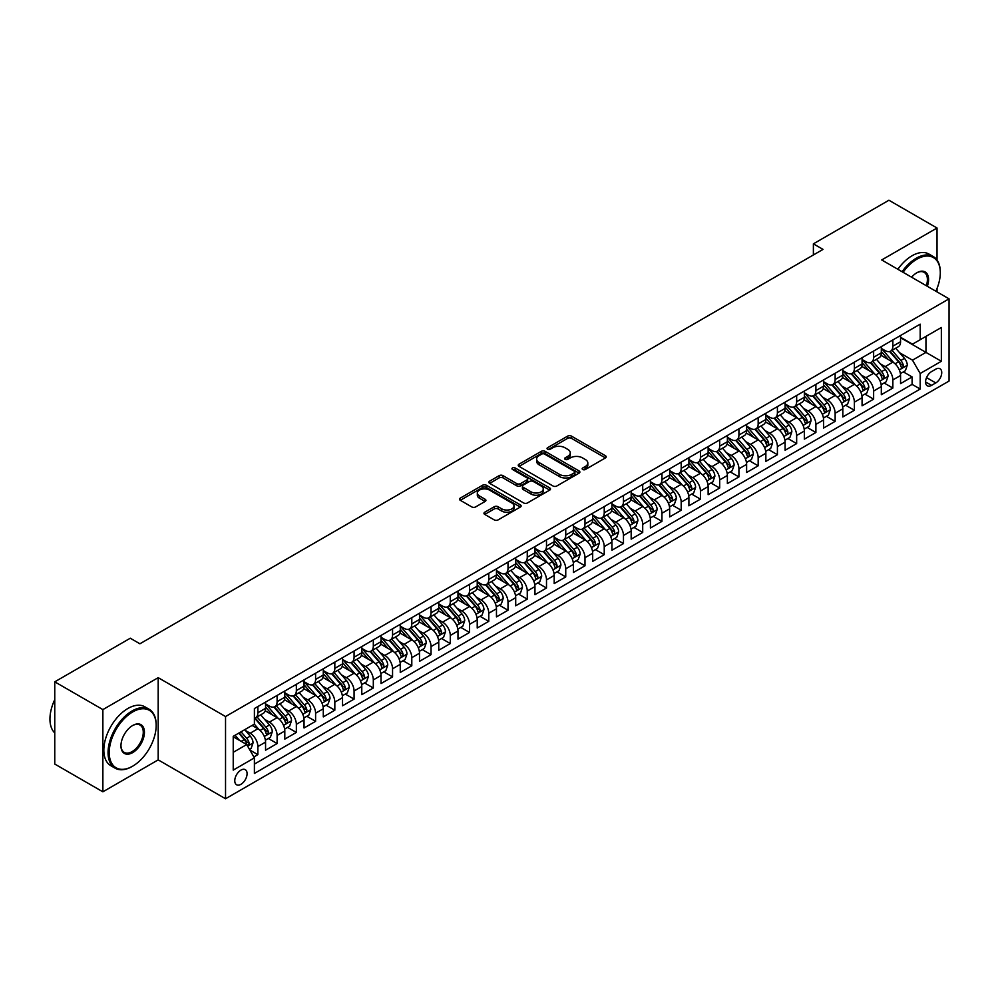 <?xml version="1.0" encoding="UTF-8"?>
<svg xmlns="http://www.w3.org/2000/svg" width="999" height="999" viewBox="0 0 999 999"><rect width="100%" height="100%" fill="white"/><g stroke="black" fill="none" stroke-linecap="round" stroke-linejoin="round"><path stroke-width="1.5" d="M582.729 469.505A1.873 1.074 0 0 0 585.377 469.505L605.444 457.917A2.672 1.536 0 0 0 606.218 456.83A2.672 1.536 0 0 0 605.444 455.744L571.44 436.113A2.672 1.536 0 0 0 567.669 436.113L547.602 447.702A1.873 1.074 0 0 0 547.052 448.464A1.873 1.074 0 0 0 547.602 449.225A1.873 1.074 0 0 0 550.237 449.225L552.834 447.727A8.541 4.933 0 0 1 564.922 447.727L567.757 449.363A8.541 4.933 0 0 1 570.267 452.847A8.541 4.933 0 0 1 567.757 456.343L565.159 457.842A1.873 1.074 0 0 0 564.622 458.603A1.873 1.074 0 0 0 565.159 459.365A1.873 1.074 0 0 0 567.807 459.365L570.404 457.867A8.541 4.933 0 0 1 582.492 457.867L585.327 459.503A8.541 4.933 0 0 1 587.824 462.987A8.541 4.933 0 0 1 585.327 466.483L582.729 467.982A1.873 1.074 0 0 0 582.18 468.743A1.873 1.074 0 0 0 582.729 469.505L582.729 467.982M240.934 784.315A8.704 5.032 120 0 0 246.616 776.648A8.704 5.032 120 0 0 245.279 769.667A8.704 5.032 120 0 0 240.934 770.104A8.704 5.032 120 0 0 235.24 777.771A8.704 5.032 120 0 0 236.576 784.752A8.704 5.032 120 0 0 240.934 784.315M484.752 512.225A2.672 1.536 0 0 0 483.966 513.324A2.672 1.536 0 0 0 484.752 514.41L494.293 519.917A2.672 1.536 0 0 0 498.064 519.917L520.354 507.042A2.672 1.536 0 0 0 521.141 505.956A2.672 1.536 0 0 0 520.354 504.87L486.351 485.239A2.672 1.536 0 0 0 482.579 485.239L460.289 498.101A2.672 1.536 0 0 0 459.503 499.2A2.672 1.536 0 0 0 460.289 500.287L471.815 506.943A2.672 1.536 0 0 0 475.586 506.943L485.127 501.436A2.672 1.536 0 0 0 485.914 500.337A2.672 1.536 0 0 0 485.127 499.25L479.408 495.954A7.143 4.121 0 0 1 477.322 493.031A7.143 4.121 0 0 1 481.73 489.223A7.143 4.121 0 0 1 489.522 490.122L511.9 503.046A7.143 4.121 0 0 1 513.998 505.956A7.143 4.121 0 0 1 509.577 509.765A7.143 4.121 0 0 1 501.798 508.878L498.064 506.718A2.672 1.536 0 0 0 494.293 506.718L484.752 512.225L484.752 514.41L494.293 508.941L494.293 506.718M158.192 677.672L102.872 709.602L54.758 681.83L54.758 764.048L102.872 791.82L158.192 759.877L225.537 798.763L225.537 716.545L158.192 677.672L158.192 759.877M937.025 260.027L937.025 228.009L881.705 259.952L949.05 298.838L225.537 716.545M937.025 228.009L888.923 200.237L813.386 243.843L813.386 254.957M54.758 681.83L130.282 638.224L139.91 643.781L823.014 249.4L813.386 243.843M553.034 486.001A2.672 1.536 0 0 0 556.805 486.001L579.095 473.139A2.672 1.536 0 0 0 579.87 472.04A2.672 1.536 0 0 0 579.095 470.954L545.092 451.323A2.672 1.536 0 0 0 541.321 451.323L519.03 464.198A2.672 1.536 0 0 0 518.244 465.284A2.672 1.536 0 0 0 519.03 466.371L553.034 486.001M513.261 469.917A1.873 1.074 0 0 1 515.159 470.179L515.159 467.957L549.725 487.912A2.672 1.536 0 0 1 550.511 488.998A2.672 1.536 0 0 1 549.725 490.097L527.435 502.959A2.672 1.536 0 0 1 523.663 502.959L489.66 483.329L489.66 481.143A2.672 1.536 0 0 0 488.873 482.242A2.672 1.536 0 0 0 489.66 483.329M489.66 481.143L499.2 475.636A2.672 1.536 0 0 1 502.972 475.636L516.77 483.603A2.672 1.536 0 0 0 520.541 483.603L526.873 479.945A2.672 1.536 0 0 0 527.647 478.858A2.672 1.536 0 0 0 526.873 477.772L512.512 469.48A1.873 1.074 0 0 1 511.963 468.718A1.873 1.074 0 0 1 513.124 467.719A1.873 1.074 0 0 1 515.159 467.957M253.871 756.967L257.867 754.657L249.875 750.049M245.329 730.431L250.162 733.216A10.889 6.281 60 0 1 257.867 746.553L265.559 742.107L265.559 750.212L277.11 743.543L268.356 738.498M264.573 719.317L269.405 722.102A10.889 6.281 60 0 1 277.11 735.439L284.802 730.993L284.802 739.11L296.353 732.442L287.587 727.384M283.816 708.204L288.649 711.001A10.889 6.281 60 0 1 296.353 724.325L304.046 719.879L304.046 727.996L315.597 721.328L306.83 716.271M303.059 697.102L307.892 699.887A10.889 6.281 60 0 1 315.597 713.224L323.289 708.778L323.289 716.882L334.827 710.214L326.074 705.169M322.302 685.988L327.135 688.773A10.889 6.281 60 0 1 334.827 702.11L342.532 697.664L342.532 705.781L354.071 699.113L345.317 694.055M341.546 674.874L346.378 677.672A10.889 6.281 60 0 1 354.071 690.996L361.775 686.55L361.775 694.667L373.314 687.999L364.56 682.941M360.789 663.773L365.622 666.558A10.889 6.281 60 0 1 373.314 679.894L381.019 675.449L381.019 683.553L392.557 676.885L383.803 671.84M380.032 652.659L384.865 655.444A10.889 6.281 60 0 1 392.557 668.781L400.262 664.335L400.262 672.452L411.8 665.784L403.047 660.726M399.275 641.545L404.108 644.343A10.889 6.281 60 0 1 411.8 657.667L419.505 653.234L419.505 661.338L431.044 654.67L422.29 649.612M418.519 630.444L423.351 633.229A10.889 6.281 60 0 1 431.044 646.565L438.748 642.12L438.748 650.224L450.287 643.568L441.533 638.511M437.762 619.33L442.594 622.127A10.889 6.281 60 0 1 450.287 635.451L457.979 631.006L457.979 639.123L469.53 632.454L460.776 627.397M457.005 608.216L461.838 611.013A10.889 6.281 60 0 1 469.53 624.338L477.222 619.904L477.222 628.009L488.773 621.341L480.019 616.283M476.248 597.115L481.081 599.899A10.889 6.281 60 0 1 488.773 613.236L496.466 608.791L496.466 616.895L508.016 610.239L499.263 605.182M495.492 586.001L500.312 588.798A10.889 6.281 60 0 1 508.016 602.122L515.709 597.677L515.709 605.794L527.26 599.125L518.506 594.068M514.735 574.9L519.555 577.684A10.889 6.281 60 0 1 527.26 591.008L534.952 586.575L534.952 594.68L546.503 588.011L537.749 582.966M533.966 563.786L538.798 566.57A10.889 6.281 60 0 1 546.503 579.907L554.195 575.461L554.195 583.566L565.746 576.91L556.992 571.853M553.209 552.672L558.041 555.469A10.889 6.281 60 0 1 565.746 568.793L573.438 564.348L573.438 572.464L584.989 565.796L576.223 560.739M572.452 541.57L577.285 544.355A10.889 6.281 60 0 1 584.989 557.692L592.682 553.246L592.682 561.351L604.233 554.682L595.466 549.637M591.695 530.457L596.528 533.241A10.889 6.281 60 0 1 604.233 546.578L611.925 542.132L611.925 550.237L623.463 543.581L614.71 538.523M610.938 519.343L615.771 522.14A10.889 6.281 60 0 1 623.463 535.464L631.168 531.018L631.168 539.135L642.707 532.467L633.953 527.41M630.182 508.241L635.014 511.026A10.889 6.281 60 0 1 642.707 524.363L650.411 519.917L650.411 528.021L661.95 521.353L653.196 516.308M649.425 497.127L654.258 499.912A10.889 6.281 60 0 1 661.95 513.249L669.655 508.803L669.655 516.92L681.193 510.252L672.439 505.194M668.668 486.014L673.501 488.811A10.889 6.281 60 0 1 681.193 502.135L688.898 497.689L688.898 505.806L700.436 499.138L691.683 494.08M687.911 474.912L692.744 477.697A10.889 6.281 60 0 1 700.436 491.033L708.141 486.588L708.141 494.692L719.68 488.024L710.926 482.979M707.155 463.798L711.987 466.583A10.889 6.281 60 0 1 719.68 479.92L727.372 475.474L727.372 483.591L738.923 476.923L730.169 471.865M726.398 452.684L731.231 455.482A10.889 6.281 60 0 1 738.923 468.806L746.615 464.373L746.615 472.477L758.166 465.809L749.412 460.751M745.641 441.583L750.474 444.368A10.889 6.281 60 0 1 758.166 457.704L765.858 453.259L765.858 461.363L777.409 454.707L768.656 449.65M764.884 430.469L769.717 433.254A10.889 6.281 60 0 1 777.409 446.59L785.102 442.145L785.102 450.262L796.653 443.593L787.899 438.536M784.128 419.355L788.948 422.152A10.889 6.281 60 0 1 796.653 435.477L804.345 431.044L804.345 439.148L815.896 432.48L807.142 427.422M803.358 408.254L808.191 411.039A10.889 6.281 60 0 1 815.896 424.375L823.588 419.93L823.588 428.034L835.139 421.378L826.385 416.321M822.602 397.14L827.434 399.937A10.889 6.281 60 0 1 835.139 413.261L842.831 408.816L842.831 416.933L854.382 410.264L845.616 405.207M841.845 386.039L846.677 388.823A10.889 6.281 60 0 1 854.382 402.147L862.075 397.714L862.075 405.819L873.626 399.15L864.859 394.093M861.088 374.925L865.921 377.709A10.889 6.281 60 0 1 873.626 391.046L881.318 386.601L881.318 394.705L892.856 388.049L892.856 379.932A10.889 6.281 -120 0 0 885.164 366.608L880.331 363.811M884.103 382.992L892.856 388.049M265.559 742.107A10.889 6.281 -120 0 0 257.867 728.771L252.085 725.436M284.802 730.993A10.889 6.281 -120 0 0 277.11 717.657L265.21 710.789M304.046 719.879A10.889 6.281 -120 0 0 296.353 706.555L284.453 699.687M323.289 708.778A10.889 6.281 -120 0 0 315.597 695.441L303.696 688.573M342.532 697.664A10.889 6.281 -120 0 0 334.827 684.34L322.939 677.459M361.775 686.55A10.889 6.281 -120 0 0 354.071 673.226L342.17 666.358M381.019 675.449A10.889 6.281 -120 0 0 373.314 662.112L361.413 655.244M400.262 664.335A10.889 6.281 -120 0 0 392.557 651.011L380.656 644.13M419.505 653.234A10.889 6.281 -120 0 0 411.8 639.897L399.9 633.029M438.748 642.12A10.889 6.281 -120 0 0 431.044 628.783L419.143 621.915M457.979 631.006A10.889 6.281 -120 0 0 450.287 617.682L438.386 610.801M477.222 619.904A10.889 6.281 -120 0 0 469.53 606.568L457.629 599.7M496.466 608.791A10.889 6.281 -120 0 0 488.773 595.454L476.873 588.586M515.709 597.677A10.889 6.281 -120 0 0 508.016 584.353L496.116 577.484M534.952 586.575A10.889 6.281 -120 0 0 527.26 573.239L515.359 566.371M554.195 575.461A10.889 6.281 -120 0 0 546.503 562.125L534.602 555.257M573.438 564.348A10.889 6.281 -120 0 0 565.746 551.023L553.846 544.155M592.682 553.246A10.889 6.281 -120 0 0 584.989 539.91L573.089 533.041M611.925 542.132A10.889 6.281 -120 0 0 604.233 528.796L592.332 521.928M631.168 531.018A10.889 6.281 -120 0 0 623.463 517.694L611.563 510.826M650.411 519.917A10.889 6.281 -120 0 0 642.707 506.58L630.806 499.712M669.655 508.803A10.889 6.281 -120 0 0 661.95 495.479L650.049 488.598M688.898 497.689A10.889 6.281 -120 0 0 681.193 484.365L669.293 477.497M708.141 486.588A10.889 6.281 -120 0 0 700.436 473.251L688.536 466.383M727.372 475.474A10.889 6.281 -120 0 0 719.68 462.15L707.779 455.269M746.615 464.373A10.889 6.281 -120 0 0 738.923 451.036L727.022 444.168M765.858 453.259A10.889 6.281 -120 0 0 758.166 439.922L746.265 433.054M785.102 442.145A10.889 6.281 -120 0 0 777.409 428.821L765.509 421.94M804.345 431.044A10.889 6.281 -120 0 0 796.653 417.707L784.752 410.839M823.588 419.93A10.889 6.281 -120 0 0 815.896 406.593L803.995 399.725M842.831 408.816A10.889 6.281 -120 0 0 835.139 395.492L823.238 388.611M862.075 397.714A10.889 6.281 -120 0 0 854.382 384.378L842.482 377.51M881.318 386.601A10.889 6.281 -120 0 0 873.626 373.264L861.725 366.396M935.776 369.155L931.543 371.603A8.442 4.87 120 0 0 926.023 379.033A8.442 4.87 120 0 0 927.322 385.801A8.442 4.87 120 0 0 931.543 385.377L935.776 382.929A8.442 4.87 120 0 0 941.283 375.499A8.442 4.87 120 0 0 939.997 368.743A8.442 4.87 120 0 0 935.776 369.155M225.537 798.763L949.05 381.044L949.05 298.838M233.229 752.322L246.703 744.542L254.395 757.879L254.395 773.438L920.191 389.048L920.191 373.489L912.487 360.164L899.575 352.709M254.395 757.879L233.229 770.104L233.229 736.325L254.395 724.1L254.395 708.553L920.191 324.163L920.191 339.722L941.358 327.497L941.358 361.276L920.191 373.489M265.559 703.883L269.405 706.106A10.889 6.281 60 0 0 274.85 706.643L282.555 702.21A10.889 6.281 -120 0 0 284.802 697.215L284.802 690.996M284.802 692.782L288.649 695.004A10.889 6.281 60 0 0 294.093 695.541L301.785 691.096A10.889 6.281 -120 0 0 304.046 686.113L304.046 679.894M304.046 681.668L307.892 683.89A10.889 6.281 60 0 0 313.336 684.427L321.029 679.982A10.889 6.281 -120 0 0 323.289 674.999L323.289 668.781M323.289 670.554L327.135 672.777A10.889 6.281 60 0 0 332.58 673.314L340.272 668.88A10.889 6.281 -120 0 0 342.532 663.898L342.532 657.667M342.532 659.452L346.378 661.675A10.889 6.281 60 0 0 351.823 662.212L359.515 657.767A10.889 6.281 -120 0 0 361.775 652.784L361.775 646.565M361.775 648.339L365.622 650.561A10.889 6.281 60 0 0 371.066 651.098L378.758 646.653A10.889 6.281 -120 0 0 381.019 641.67L381.019 635.451M381.019 637.225L384.865 639.447A10.889 6.281 60 0 0 390.309 639.997L398.002 635.551A10.889 6.281 -120 0 0 400.262 630.569L400.262 624.338M400.262 626.123L404.108 628.346A10.889 6.281 60 0 0 409.553 628.883L417.245 624.437A10.889 6.281 -120 0 0 419.505 619.455L419.505 613.236M419.505 615.009L423.351 617.232A10.889 6.281 60 0 0 428.796 617.769L436.488 613.324A10.889 6.281 -120 0 0 438.748 608.341L438.748 602.122M438.748 603.896L442.594 606.118A10.889 6.281 60 0 0 448.039 606.668L455.731 602.222A10.889 6.281 -120 0 0 457.979 597.24L457.979 591.008M457.979 592.794L461.838 595.017A10.889 6.281 60 0 0 467.27 595.554L474.975 591.108A10.889 6.281 -120 0 0 477.222 586.126L477.222 579.907M477.222 581.68L481.081 583.903A10.889 6.281 60 0 0 486.513 584.44L494.218 579.994A10.889 6.281 -120 0 0 496.466 575.012L496.466 568.793M496.466 570.579L500.312 572.789A10.889 6.281 60 0 0 505.756 573.339L513.461 568.893A10.889 6.281 -120 0 0 515.709 563.911L515.709 557.679M515.709 559.465L519.555 561.688A10.889 6.281 60 0 0 524.999 562.225L532.704 557.779A10.889 6.281 -120 0 0 534.952 552.797L534.952 546.578M534.952 548.351L538.798 550.574A10.889 6.281 60 0 0 544.243 551.111L551.947 546.665A10.889 6.281 -120 0 0 554.195 541.683L554.195 535.464M554.195 537.25L558.041 539.472A10.889 6.281 60 0 0 563.486 540.009L571.178 535.564A10.889 6.281 -120 0 0 573.438 530.581L573.438 524.363M573.438 526.136L577.285 528.359A10.889 6.281 60 0 0 582.729 528.896L590.421 524.45A10.889 6.281 -120 0 0 592.682 519.468L592.682 513.249M592.682 515.022L596.528 517.245A10.889 6.281 60 0 0 601.972 517.782L609.665 513.349A10.889 6.281 -120 0 0 611.925 508.354L611.925 502.135M611.925 503.921L615.771 506.143A10.889 6.281 60 0 0 621.216 506.68L628.908 502.235A10.889 6.281 -120 0 0 631.168 497.252L631.168 491.033M631.168 492.807L635.014 495.029A10.889 6.281 60 0 0 640.459 495.566L648.151 491.121A10.889 6.281 -120 0 0 650.411 486.138L650.411 479.92M650.411 481.693L654.258 483.916A10.889 6.281 60 0 0 659.702 484.453L667.394 480.019A10.889 6.281 -120 0 0 669.655 475.037L669.655 468.806M669.655 470.591L673.501 472.814A10.889 6.281 60 0 0 678.945 473.351L686.638 468.906A10.889 6.281 -120 0 0 688.898 463.923L688.898 457.704M688.898 459.478L692.744 461.7A10.889 6.281 60 0 0 698.189 462.237L705.881 457.792A10.889 6.281 -120 0 0 708.141 452.809L708.141 446.59M708.141 448.364L711.987 450.586A10.889 6.281 60 0 0 717.432 451.123L725.124 446.69A10.889 6.281 -120 0 0 727.372 441.708L727.372 435.477M727.372 437.262L731.231 439.485A10.889 6.281 60 0 0 736.663 440.022L744.367 435.576A10.889 6.281 -120 0 0 746.615 430.594L746.615 424.375M746.615 426.148L750.474 428.371A10.889 6.281 60 0 0 755.906 428.908L763.611 424.463A10.889 6.281 -120 0 0 765.858 419.48L765.858 413.261M765.858 415.035L769.717 417.257A10.889 6.281 60 0 0 775.149 417.807L782.854 413.361A10.889 6.281 -120 0 0 785.102 408.379L785.102 402.147M785.102 403.933L788.948 406.156A10.889 6.281 60 0 0 794.392 406.693L802.097 402.247A10.889 6.281 -120 0 0 804.345 397.265L804.345 391.046M804.345 392.819L808.191 395.042A10.889 6.281 60 0 0 813.636 395.579L821.34 391.133A10.889 6.281 -120 0 0 823.588 386.151L823.588 379.932M823.588 381.705L827.434 383.928A10.889 6.281 60 0 0 832.879 384.478L840.584 380.032A10.889 6.281 -120 0 0 842.831 375.05L842.831 368.818M842.831 370.604L846.677 372.827A10.889 6.281 60 0 0 852.122 373.364L859.814 368.918A10.889 6.281 -120 0 0 862.075 363.936L862.075 357.717M862.075 359.49L865.921 361.713A10.889 6.281 60 0 0 871.365 362.25L879.058 357.804A10.889 6.281 -120 0 0 881.318 352.822L881.318 346.603M254.395 764.098L912.099 384.378L912.099 376.935L900.561 383.604L900.561 375.487A10.889 6.281 -120 0 0 892.856 362.162L880.968 355.294M881.318 348.389L885.164 350.599A10.889 6.281 -120 0 0 890.609 351.149A10.889 6.281 -120 0 0 892.856 346.166L892.856 339.935M890.609 351.149L898.301 346.703A10.889 6.281 -120 0 0 900.561 341.72L900.561 335.502M257.867 706.555L257.867 712.774A10.889 6.281 60 0 1 255.607 717.757A10.889 6.281 60 0 1 254.395 718.194M255.607 717.757L263.311 713.311A10.889 6.281 -120 0 0 265.559 708.328L265.559 702.11M277.11 695.441L277.11 701.66A10.889 6.281 60 0 1 274.85 706.643M296.353 684.327L296.353 690.559A10.889 6.281 60 0 1 294.093 695.541M315.597 673.226L315.597 679.445A10.889 6.281 60 0 1 313.336 684.427M334.827 662.112L334.827 668.331A10.889 6.281 60 0 1 332.58 673.314M354.071 651.011L354.071 657.23A10.889 6.281 60 0 1 351.823 662.212M373.314 639.897L373.314 646.116A10.889 6.281 60 0 1 371.066 651.098M392.557 628.783L392.557 635.002A10.889 6.281 60 0 1 390.309 639.997M411.8 617.682L411.8 623.9A10.889 6.281 60 0 1 409.553 628.883M431.044 606.568L431.044 612.787A10.889 6.281 60 0 1 428.796 617.769M450.287 595.454L450.287 601.685A10.889 6.281 60 0 1 448.039 606.668M469.53 584.353L469.53 590.571A10.889 6.281 60 0 1 467.27 595.554M488.773 573.239L488.773 579.457A10.889 6.281 60 0 1 486.513 584.44M508.016 562.125L508.016 568.356A10.889 6.281 60 0 1 505.756 573.339M527.26 551.023L527.26 557.242A10.889 6.281 60 0 1 524.999 562.225M546.503 539.91L546.503 546.128A10.889 6.281 60 0 1 544.243 551.111M565.746 528.796L565.746 535.027A10.889 6.281 60 0 1 563.486 540.009M584.989 517.694L584.989 523.913A10.889 6.281 60 0 1 582.729 528.896M604.233 506.58L604.233 512.799A10.889 6.281 60 0 1 601.972 517.782M623.463 495.467L623.463 501.698A10.889 6.281 60 0 1 621.216 506.68M642.707 484.365L642.707 490.584A10.889 6.281 60 0 1 640.459 495.566M661.95 473.251L661.95 479.47A10.889 6.281 60 0 1 659.702 484.453M681.193 462.15L681.193 468.369A10.889 6.281 60 0 1 678.945 473.351M700.436 451.036L700.436 457.255A10.889 6.281 60 0 1 698.189 462.237M719.68 439.922L719.68 446.141A10.889 6.281 60 0 1 717.432 451.123M738.923 428.821L738.923 435.04A10.889 6.281 60 0 1 736.663 440.022M758.166 417.707L758.166 423.926A10.889 6.281 60 0 1 755.906 428.908M777.409 406.593L777.409 412.812A10.889 6.281 60 0 1 775.149 417.807M796.653 395.492L796.653 401.71A10.889 6.281 60 0 1 794.392 406.693M815.896 384.378L815.896 390.597A10.889 6.281 60 0 1 813.636 395.579M835.139 373.264L835.139 379.495A10.889 6.281 60 0 1 832.879 384.478M854.382 362.162L854.382 368.381A10.889 6.281 60 0 1 852.122 373.364M873.626 351.049L873.626 357.267A10.889 6.281 60 0 1 871.365 362.25M873.626 391.046L873.626 399.15M854.382 402.147L854.382 410.264M835.139 413.261L835.139 421.378M815.896 424.375L815.896 432.48M796.653 435.477L796.653 443.593M777.409 446.59L777.409 454.707M758.166 457.704L758.166 465.809M738.923 468.806L738.923 476.923M719.68 479.92L719.68 488.024M700.436 491.033L700.436 499.138M681.193 502.135L681.193 510.252M661.95 513.249L661.95 521.353M642.707 524.363L642.707 532.467M623.463 535.464L623.463 543.581M604.233 546.578L604.233 554.682M584.989 557.692L584.989 565.796M565.746 568.793L565.746 576.91M546.503 579.907L546.503 588.011M527.26 591.008L527.26 599.125M508.016 602.122L508.016 610.239M488.773 613.236L488.773 621.341M469.53 624.338L469.53 632.454M450.287 635.451L450.287 643.568M431.044 646.565L431.044 654.67M411.8 657.667L411.8 665.784M392.557 668.781L392.557 676.885M373.314 679.894L373.314 687.999M354.071 690.996L354.071 699.113M334.827 702.11L334.827 710.214M315.597 713.224L315.597 721.328M296.353 724.325L296.353 732.442M277.11 735.439L277.11 743.543M257.867 746.553L257.867 754.657M246.703 744.542L233.229 736.775M912.487 360.164L925.961 352.385L925.961 336.388L941.358 327.497M900.561 337.724L941.358 361.276M900.561 337.275L912.487 344.156L920.191 339.722M937.025 291.895L937.025 288.474M102.872 709.602L102.872 791.82M903.346 371.878L912.099 376.935M912.099 384.378L920.191 389.048M583.478 469.767L585.327 468.706A8.541 4.933 0 0 0 587.824 465.209L587.824 462.987M570.267 452.847L570.267 455.069A8.541 4.933 0 0 1 567.757 458.566L565.909 459.627M605.406 457.942L571.44 438.336A2.672 1.536 0 0 0 567.669 438.336L548.351 449.488M579.058 473.151L545.092 453.546A2.672 1.536 0 0 0 541.321 453.546L519.068 466.396M574.375 472.802A1.873 1.074 0 0 0 574.924 472.04A1.873 1.074 0 0 0 574.375 471.278L544.53 454.046A1.873 1.074 0 0 0 541.883 454.046L539.148 455.631A8.541 4.933 0 0 0 536.638 459.115A8.541 4.933 0 0 0 539.148 462.612L559.54 474.388A8.541 4.933 0 0 0 571.628 474.388L574.375 472.802L574.375 475.024A1.873 1.074 0 0 0 574.924 474.263L574.924 472.04M536.638 459.115L536.638 461.338A8.541 4.933 0 0 0 539.148 464.835L539.148 462.612M574.375 475.024L571.628 476.61A8.541 4.933 0 0 1 559.54 476.61L539.148 464.835M489.697 483.354L499.2 477.859L499.2 475.636M527.647 478.858L527.647 481.081A2.672 1.536 0 0 1 526.873 482.167L520.541 485.826A2.672 1.536 0 0 1 516.77 485.826L502.972 477.859A2.672 1.536 0 0 0 499.2 477.859M515.159 470.179L549.687 490.109M531.068 491.858A7.143 4.121 0 0 0 538.861 492.757A7.143 4.121 0 0 0 543.269 488.948A7.143 4.121 0 0 0 541.171 486.026L533.291 481.481A2.672 1.536 0 0 0 529.507 481.481L523.189 485.127A2.672 1.536 0 0 0 522.402 486.226A2.672 1.536 0 0 0 523.189 487.312L531.068 491.858L531.068 494.08A7.143 4.121 0 0 0 538.861 494.98A7.143 4.121 0 0 0 543.269 491.171L543.269 488.948M522.402 486.226L522.402 488.436A2.672 1.536 0 0 0 523.189 489.535L523.189 487.312M531.068 494.08L523.189 489.535M513.998 505.956L513.998 508.179A7.143 4.121 0 0 1 509.577 511.988A7.143 4.121 0 0 1 501.798 511.101L498.064 508.941A2.672 1.536 0 0 0 494.293 508.941M477.322 493.031L477.322 495.254A7.143 4.121 0 0 0 479.408 498.176L479.408 495.954M485.089 501.448L479.408 498.176M520.317 507.067L486.351 487.462A2.672 1.536 0 0 0 482.579 487.462L460.327 500.312M900.399 373.589L905.369 370.716L907.292 365.159A7.205 4.158 -120 0 0 904.482 358.391L895.691 348.214M893.93 362.862L883.503 350.786A20.817 12.025 -120 0 0 881.318 348.501M888.211 359.478L882.379 352.722A17.283 9.978 -120 0 0 881.318 351.561M889.622 351.536L898.526 361.825A7.205 4.158 60 0 1 901.086 366.795C902.172 368.244 902.946 367.807 903.396 365.472A7.205 4.158 -120 0 0 900.823 360.502L892.032 350.324M890.146 351.373L899.699 362.425A3.671 2.123 60 0 1 900.636 363.873L903.396 365.472M901.086 366.795L901.61 367.657M935.851 291.221A33.204 19.168 120 0 0 940.296 272.789A33.204 19.168 120 0 0 916.82 259.228A33.204 19.168 120 0 0 903.084 272.29M902.085 271.716A34.016 19.643 -60 0 1 916.245 258.229A34.016 19.643 -60 0 1 933.253 256.543A34.016 19.643 -60 0 1 940.296 272.115A34.016 19.643 -60 0 1 940.296 272.452M911.6 277.21A16.596 9.578 -60 0 1 916.82 272.777L916.82 272.777A16.596 9.578 -60 0 1 927.334 286.301M897.851 269.28A34.016 19.643 -60 0 1 912.012 255.781A34.016 19.643 -60 0 1 929.02 254.096L933.253 256.543M926.323 285.714A15.784 9.116 120 0 0 924.137 272.34A15.784 9.116 120 0 0 916.533 272.952M132.118 766.483L132.692 766.158A33.204 19.168 120 0 0 156.169 725.499A33.204 19.168 120 0 0 132.692 711.937A33.204 19.168 120 0 0 109.216 752.597A33.204 19.168 120 0 0 132.692 766.158L132.118 766.495A34.016 19.643 -60 0 1 132.118 766.495A34.016 19.643 -60 0 1 115.11 768.169A34.016 19.643 -60 0 1 109.89 740.921A34.016 19.643 -60 0 1 132.118 710.938A34.016 19.643 -60 0 1 149.126 709.253A34.016 19.643 -60 0 1 156.169 724.824A34.016 19.643 -60 0 1 156.169 725.162M132.692 752.597A16.596 9.578 -60 0 1 120.954 745.828A16.596 9.578 -60 0 1 132.692 725.499L132.692 725.499A16.596 9.578 -60 0 1 144.43 732.267A16.596 9.578 -60 0 1 132.692 752.597M120.954 745.491A15.784 9.116 120 0 0 124.226 752.384A15.784 9.116 120 0 0 132.118 751.598A15.784 9.116 120 0 0 142.42 737.699A15.784 9.116 120 0 0 140.01 725.049A15.784 9.116 120 0 0 132.405 725.674M115.11 768.169L110.877 765.734A34.016 19.643 -60 0 1 105.657 738.473A34.016 19.643 -60 0 1 127.884 708.491A34.016 19.643 -60 0 1 144.892 706.817L149.126 709.253M54.758 732.941A34.016 19.643 -60 0 1 54.758 699.612M881.155 384.69L886.125 381.818L888.049 376.273A7.205 4.158 -120 0 0 885.239 369.493L876.448 359.315M874.687 373.976L864.26 361.9A20.817 12.025 -120 0 0 862.075 359.615M868.968 370.579L863.136 363.836A17.283 9.978 -120 0 0 862.075 362.674M870.379 362.649L879.282 372.939A7.205 4.158 60 0 1 881.855 377.909C882.929 379.358 883.703 378.908 884.152 376.573A7.205 4.158 -120 0 0 881.593 371.603L872.789 361.426M870.903 362.475L880.469 373.539A3.671 2.123 60 0 1 881.393 374.975L884.152 376.573M881.855 377.909L882.379 378.758M861.912 395.804L866.882 392.932L868.805 387.375A7.205 4.158 -120 0 0 865.996 380.607L857.204 370.429M855.444 385.077L845.017 373.014A20.817 12.025 -120 0 0 842.831 370.716M849.724 381.693L843.893 374.937A17.283 9.978 -120 0 0 842.831 373.776M851.148 373.751L860.039 384.053A7.205 4.158 60 0 1 862.612 389.023C863.685 390.472 864.46 390.022 864.909 387.687A7.205 4.158 -120 0 0 862.349 382.717L853.558 372.54M851.66 373.589L861.225 384.652A3.671 2.123 60 0 1 862.149 386.089L864.909 387.687M862.612 389.023L863.136 389.872M842.669 406.918L847.639 404.046L849.562 398.489A7.205 4.158 -120 0 0 846.752 391.72L837.961 381.531M836.2 396.191L825.773 384.116A20.817 12.025 -120 0 0 823.588 381.83M830.481 392.807L824.65 386.051A17.283 9.978 -120 0 0 823.588 384.89M831.905 384.865L840.796 395.154A7.205 4.158 60 0 1 843.368 400.124C844.442 401.573 845.216 401.136 845.678 398.788A7.205 4.158 -120 0 0 843.106 393.831L834.315 383.653M832.429 384.69L841.982 395.754A3.671 2.123 60 0 1 842.906 397.19L845.678 398.788M843.368 400.124L843.893 400.986M823.426 418.019L828.396 415.147L830.319 409.59A7.205 4.158 -120 0 0 827.522 402.822L818.718 392.644M816.957 407.305L806.53 395.229A20.817 12.025 -120 0 0 804.345 392.944M811.238 403.908L805.406 397.165A17.283 9.978 -120 0 0 804.345 396.004M812.662 395.979L821.553 406.268A7.205 4.158 60 0 1 824.125 411.238C825.211 412.687 825.973 412.237 826.435 409.902A7.205 4.158 -120 0 0 823.863 404.932L815.072 394.755M813.186 395.804L822.739 406.868A3.671 2.123 60 0 1 823.663 408.304L826.435 409.902M824.125 411.238L824.65 412.088M804.183 429.133L809.153 426.261L811.076 420.704A7.205 4.158 -120 0 0 808.278 413.936L799.487 403.758M797.714 418.406L787.287 406.343A20.817 12.025 -120 0 0 785.102 404.046M792.007 415.022L786.176 408.266A17.283 9.978 -120 0 0 785.102 407.105M793.418 407.08L802.309 417.382A7.205 4.158 60 0 1 804.882 422.352C805.968 423.801 806.73 423.351 807.192 421.016A7.205 4.158 -120 0 0 804.62 416.046L795.828 405.869M793.943 406.918L803.496 417.982A3.671 2.123 60 0 1 804.42 419.418L807.192 421.016M804.882 422.352L805.406 423.201M784.939 440.247L789.922 437.375L791.845 431.818A7.205 4.158 -120 0 0 789.035 425.05L780.244 414.86M778.483 429.52L768.056 417.445A20.817 12.025 -120 0 0 765.858 415.159M772.764 426.136L766.932 419.38A17.283 9.978 -120 0 0 765.858 418.219M774.175 418.194L783.066 428.484A7.205 4.158 60 0 1 785.639 433.454C786.725 434.902 787.487 434.465 787.949 432.117A7.205 4.158 -120 0 0 785.376 427.16L776.585 416.97M774.7 418.019L784.252 429.083A3.671 2.123 60 0 1 785.177 430.519L787.949 432.117M785.639 433.454L786.163 434.315M765.696 451.348L770.679 448.476L772.602 442.919A7.205 4.158 -120 0 0 769.792 436.151L761.001 425.974M759.24 440.634L748.813 428.559A20.817 12.025 -120 0 0 746.615 426.273M753.521 437.237L747.689 430.494A17.283 9.978 -120 0 0 746.615 429.333M754.932 429.308L763.823 439.597A7.205 4.158 60 0 1 766.395 444.567C767.482 446.016 768.243 445.566 768.706 443.231A7.205 4.158 -120 0 0 766.133 438.261L757.342 428.084M755.456 429.133L765.009 440.197A3.671 2.123 60 0 1 765.933 441.633L768.706 443.231M766.395 444.567L766.92 445.417M746.453 462.462L751.435 459.59L753.358 454.033A7.205 4.158 -120 0 0 750.549 447.265L741.758 437.087M739.997 451.735L729.57 439.672A20.817 12.025 -120 0 0 727.372 437.375M734.277 448.351L728.446 441.595A17.283 9.978 -120 0 0 727.372 440.434M735.689 440.409L744.58 450.711A7.205 4.158 60 0 1 747.152 455.669C748.239 457.13 749 456.68 749.462 454.345A7.205 4.158 -120 0 0 746.89 449.375L738.099 439.198M736.213 440.247L745.766 451.311A3.671 2.123 60 0 1 746.69 452.747L749.462 454.345M747.152 455.669L747.677 456.531M727.222 473.576L732.192 470.704L734.115 465.147A7.205 4.158 -120 0 0 731.305 458.379L722.514 448.189M720.754 462.849L710.326 450.774A20.817 12.025 -120 0 0 708.141 448.489M715.034 459.465L709.203 452.709A17.283 9.978 -120 0 0 708.141 451.548M716.445 451.523L725.336 461.813A7.205 4.158 60 0 1 727.909 466.783C728.995 468.231 729.757 467.794 730.219 465.447A7.205 4.158 -120 0 0 727.647 460.489L718.855 450.299M716.97 451.348L726.523 462.412A3.671 2.123 60 0 1 727.447 463.848L730.219 465.447M727.909 466.783L728.433 467.644M707.979 484.677L712.949 481.805L714.872 476.248A7.205 4.158 -120 0 0 712.062 469.48L703.271 459.303M701.51 473.963L691.083 461.888A20.817 12.025 -120 0 0 688.898 459.602M695.791 470.566L689.959 463.823A17.283 9.978 -120 0 0 688.898 462.662M697.202 462.624L706.093 472.927A7.205 4.158 60 0 1 708.666 477.897C709.752 479.345 710.526 478.896 710.976 476.56A7.205 4.158 -120 0 0 708.403 471.59L699.612 461.413M697.727 462.462L707.28 473.526A3.671 2.123 60 0 1 708.204 474.962L710.976 476.56M708.666 477.897L709.19 478.746M688.736 495.791L693.706 492.919L695.629 487.362A7.205 4.158 -120 0 0 692.819 480.594L684.028 470.417M682.267 485.064L671.84 472.989A20.817 12.025 -120 0 0 669.655 470.704M676.548 481.68L670.716 474.925A17.283 9.978 -120 0 0 669.655 473.763M677.959 473.738L686.85 484.04A7.205 4.158 60 0 1 689.422 488.998C690.509 490.459 691.283 490.01 691.733 487.674A7.205 4.158 -120 0 0 689.16 482.704L680.369 472.527M678.483 473.576L688.036 484.64A3.671 2.123 60 0 1 688.96 486.076L691.733 487.674M689.422 488.998L689.947 489.86M669.492 506.893L674.462 504.033L676.385 498.476A7.205 4.158 -120 0 0 673.576 491.695L664.785 481.518M663.024 496.178L652.597 484.103A20.817 12.025 -120 0 0 650.411 481.818M657.305 492.794L651.473 486.038A17.283 9.978 -120 0 0 650.411 484.877M658.716 484.852L667.607 495.142A7.205 4.158 60 0 1 670.179 500.112C671.266 501.56 672.04 501.123 672.489 498.776A7.205 4.158 -120 0 0 669.917 493.806L661.126 483.628M659.24 484.677L668.793 495.741A3.671 2.123 60 0 1 669.717 497.177L672.489 498.776M670.179 500.112L670.704 500.974M650.249 518.006L655.219 515.134L657.142 509.577A7.205 4.158 -120 0 0 654.333 502.809L645.541 492.632M643.781 507.292L633.354 495.217A20.817 12.025 -120 0 0 631.168 492.932M638.061 503.896L632.23 497.152A17.283 9.978 -120 0 0 631.168 495.991M639.472 495.954L648.363 506.256A7.205 4.158 60 0 1 650.936 511.226C652.022 512.674 652.797 512.225 653.246 509.89A7.205 4.158 -120 0 0 650.674 504.92L641.882 494.742M639.997 495.791L649.55 506.855A3.671 2.123 60 0 1 650.486 508.291L653.246 509.89M650.936 511.226L651.46 512.075M631.006 529.12L635.976 526.248L637.899 520.691A7.205 4.158 -120 0 0 635.089 513.923L626.298 503.746M624.537 518.394L614.11 506.318A20.817 12.025 -120 0 0 611.925 504.033M618.818 515.009L612.986 508.254A17.283 9.978 -120 0 0 611.925 507.092M620.229 507.067L629.133 517.37A7.205 4.158 60 0 1 631.693 522.327C632.779 523.776 633.553 523.339 634.003 521.003A7.205 4.158 -120 0 0 631.43 516.033L622.639 505.856M620.754 506.905L630.307 517.969A3.671 2.123 60 0 1 631.243 519.405L634.003 521.003M631.693 522.327L632.217 523.189M611.763 540.222L616.733 537.35L618.656 531.805A7.205 4.158 -120 0 0 615.846 525.024L607.055 514.847M605.294 529.507L594.867 517.432A20.817 12.025 -120 0 0 592.682 515.147M599.575 526.123L593.743 519.368A17.283 9.978 -120 0 0 592.682 518.206M600.986 518.181L609.889 528.471A7.205 4.158 60 0 1 612.449 533.441C613.536 534.89 614.31 534.453 614.76 532.105A7.205 4.158 -120 0 0 612.187 527.135L603.396 516.958M601.51 518.006L611.076 529.07A3.671 2.123 60 0 1 612 530.506L614.76 532.105M612.449 533.441L612.974 534.29M592.519 551.336L597.489 548.463L599.412 542.907A7.205 4.158 -120 0 0 596.603 536.138L587.812 525.961M586.051 540.609L575.624 528.546A20.817 12.025 -120 0 0 573.438 526.248M580.332 537.225L574.5 530.469A17.283 9.978 -120 0 0 573.438 529.308M581.755 529.283L590.646 539.585A7.205 4.158 60 0 1 593.219 544.555C594.293 546.003 595.067 545.554 595.516 543.219A7.205 4.158 -120 0 0 592.956 538.249L584.165 528.071M582.267 529.12L591.833 540.184A3.671 2.123 60 0 1 592.757 541.62L595.516 543.219M593.219 544.555L593.743 545.404M573.276 562.449L578.246 559.577L580.169 554.02A7.205 4.158 -120 0 0 577.36 547.252L568.568 537.075M566.808 551.723L556.381 539.647A20.817 12.025 -120 0 0 554.195 537.362M561.088 548.339L555.257 541.583A17.283 9.978 -120 0 0 554.195 540.422M562.512 540.397L571.403 550.686A7.205 4.158 60 0 1 573.975 555.656C575.049 557.105 575.824 556.668 576.286 554.333A7.205 4.158 -120 0 0 573.713 549.363L564.922 539.185M563.024 540.234L572.589 551.286A3.671 2.123 60 0 1 573.513 552.734L576.286 554.333M573.975 555.656L574.5 556.518M554.033 573.551L559.003 570.679L560.926 565.134A7.205 4.158 -120 0 0 558.116 558.354L549.325 548.176M547.564 562.837L537.137 550.761A20.817 12.025 -120 0 0 534.952 548.476M541.845 559.44L536.013 552.697A17.283 9.978 -120 0 0 534.952 551.535M543.269 551.51L552.16 561.8A7.205 4.158 60 0 1 554.732 566.77C555.806 568.219 556.58 567.769 557.042 565.434A7.205 4.158 -120 0 0 554.47 560.464L545.679 550.287M543.793 551.336L553.346 562.4A3.671 2.123 60 0 1 554.27 563.836L557.042 565.434M554.732 566.77L555.257 567.619M534.79 584.665L539.76 581.793L541.683 576.236A7.205 4.158 -120 0 0 538.886 569.467L530.082 559.29M528.321 573.938L517.894 561.875A20.817 12.025 -120 0 0 515.709 559.577M522.614 570.554L516.77 563.798A17.283 9.978 -120 0 0 515.709 562.637M524.025 562.612L532.917 572.914A7.205 4.158 60 0 1 535.489 577.884C536.575 579.333 537.337 578.883 537.799 576.548A7.205 4.158 -120 0 0 535.227 571.578L526.436 561.401M524.55 562.449L534.103 573.513A3.671 2.123 60 0 1 535.027 574.949L537.799 576.548M535.489 577.884L536.013 578.733M515.546 595.779L520.516 592.907L522.44 587.35A7.205 4.158 -120 0 0 519.642 580.581L510.851 570.404M509.078 585.052L498.663 572.976A20.817 12.025 -120 0 0 496.466 570.691M503.371 581.668L497.539 574.912A17.283 9.978 -120 0 0 496.466 573.751M504.782 573.726L513.673 584.015A7.205 4.158 60 0 1 516.246 588.985C517.332 590.434 518.094 589.997 518.556 587.649A7.205 4.158 -120 0 0 515.984 582.692L507.192 572.514M505.307 573.551L514.86 584.615A3.671 2.123 60 0 1 515.784 586.051L518.556 587.649M516.246 588.985L516.77 589.847M496.303 606.88L501.286 604.008L503.209 598.463A7.205 4.158 -120 0 0 500.399 591.683L491.608 581.505M489.847 596.166L479.42 584.09A20.817 12.025 -120 0 0 477.222 581.805M484.128 592.769L478.296 586.026A17.283 9.978 -120 0 0 477.222 584.865M485.539 584.84L494.43 595.129A7.205 4.158 60 0 1 497.002 600.099C498.089 601.548 498.851 601.098 499.313 598.763A7.205 4.158 -120 0 0 496.74 593.793L487.949 583.616M486.063 584.665L495.616 595.729A3.671 2.123 60 0 1 496.54 597.165L499.313 598.763M497.002 600.099L497.527 600.948M477.06 617.994L482.042 615.122L483.966 609.565A7.205 4.158 -120 0 0 481.156 602.797L472.365 592.619M470.604 607.267L460.177 595.204A20.817 12.025 -120 0 0 457.979 592.907M464.885 603.883L459.053 597.127A17.283 9.978 -120 0 0 457.979 595.966M466.296 595.941L475.187 606.243A7.205 4.158 60 0 1 477.759 611.213C478.846 612.662 479.607 612.212 480.069 609.877A7.205 4.158 -120 0 0 477.497 604.907L468.706 594.73M466.82 595.779L476.373 606.843A3.671 2.123 60 0 1 477.297 608.279L480.069 609.877M477.759 611.213L478.284 612.062M457.817 629.108L462.799 626.236L464.722 620.679A7.205 4.158 -120 0 0 461.913 613.91L453.121 603.721M451.361 618.381L440.934 606.306A20.817 12.025 -120 0 0 438.748 604.02M445.641 614.997L439.81 608.241A17.283 9.978 -120 0 0 438.748 607.08M447.053 607.055L455.944 617.345A7.205 4.158 60 0 1 458.516 622.315C459.602 623.763 460.364 623.326 460.826 620.978A7.205 4.158 -120 0 0 458.254 616.021L449.463 605.831M447.577 606.88L457.13 617.944A3.671 2.123 60 0 1 458.054 619.38L460.826 620.978M458.516 622.315L459.041 623.176M438.586 640.209L443.556 637.337L445.479 631.78A7.205 4.158 -120 0 0 442.669 625.012L433.878 614.835M432.117 629.495L421.69 617.419A20.817 12.025 -120 0 0 419.505 615.134M426.398 626.098L420.567 619.355A17.283 9.978 -120 0 0 419.505 618.194M427.809 618.169L436.7 628.458A7.205 4.158 60 0 1 439.273 633.428C440.359 634.877 441.133 634.427 441.583 632.092A7.205 4.158 -120 0 0 439.011 627.122L430.219 616.945M428.334 617.994L437.887 629.058A3.671 2.123 60 0 1 438.811 630.494L441.583 632.092M439.273 633.428L439.797 634.278M419.343 651.323L424.313 648.451L426.236 642.894A7.205 4.158 -120 0 0 423.426 636.126L414.635 625.948M412.874 640.596L402.447 628.533A20.817 12.025 -120 0 0 400.262 626.236M407.155 637.212L401.323 630.456A17.283 9.978 -120 0 0 400.262 629.295M408.566 629.27L417.457 639.572A7.205 4.158 60 0 1 420.03 644.53C421.116 645.991 421.89 645.541 422.34 643.206A7.205 4.158 -120 0 0 419.767 638.236L410.976 628.059M409.091 629.108L418.643 640.172A3.671 2.123 60 0 1 419.568 641.608L422.34 643.206M420.03 644.53L420.554 645.391M400.099 662.437L405.07 659.565L406.993 654.008A7.205 4.158 -120 0 0 404.183 647.24L395.392 637.05M393.631 651.71L383.204 639.635A20.817 12.025 -120 0 0 381.019 637.35M387.912 648.326L382.08 641.57A17.283 9.978 -120 0 0 381.019 640.409M389.323 640.384L398.214 650.674A7.205 4.158 60 0 1 400.786 655.644C401.873 657.092 402.647 656.655 403.097 654.308A7.205 4.158 -120 0 0 400.524 649.35L391.733 639.16M389.847 640.209L399.4 651.273A3.671 2.123 60 0 1 400.324 652.709L403.097 654.308M400.786 655.644L401.311 656.505M380.856 673.538L385.826 670.666L387.749 665.109A7.205 4.158 -120 0 0 384.94 658.341L376.148 648.164M374.388 662.824L363.961 650.749A20.817 12.025 -120 0 0 361.775 648.463M368.668 659.427L362.837 652.684A17.283 9.978 -120 0 0 361.775 651.523M370.08 651.485L378.971 661.788A7.205 4.158 60 0 1 381.543 666.758C382.629 668.206 383.404 667.757 383.853 665.421A7.205 4.158 -120 0 0 381.281 660.451L372.49 650.274M370.604 651.323L380.157 662.387A3.671 2.123 60 0 1 381.081 663.823L383.853 665.421M381.543 666.758L382.068 667.607M361.613 684.652L366.583 681.78L368.506 676.223A7.205 4.158 -120 0 0 365.696 669.455L356.905 659.278M355.144 673.925L344.717 661.862A20.817 12.025 -120 0 0 342.532 659.565M349.425 670.541L343.594 663.786A17.283 9.978 -120 0 0 342.532 662.624M350.836 662.599L359.727 672.901A7.205 4.158 60 0 1 362.3 677.859C363.386 679.32 364.16 678.87 364.61 676.535A7.205 4.158 -120 0 0 362.038 671.565L353.246 661.388M351.361 662.437L360.914 673.501A3.671 2.123 60 0 1 361.85 674.937L364.61 676.535M362.3 677.859L362.824 678.721M342.37 695.754L347.34 692.894L349.263 687.337A7.205 4.158 -120 0 0 346.453 680.556L337.662 670.379M335.901 685.039L325.474 672.964A20.817 12.025 -120 0 0 323.289 670.679M330.182 681.655L324.35 674.899A17.283 9.978 -120 0 0 323.289 673.738M331.593 673.713L340.497 684.003A7.205 4.158 60 0 1 343.057 688.973C344.143 690.421 344.917 689.984 345.367 687.637A7.205 4.158 -120 0 0 342.794 682.679L334.003 672.489M332.118 673.538L341.67 684.602A3.671 2.123 60 0 1 342.607 686.038L345.367 687.637M343.057 688.973L343.581 689.834M323.127 706.867L328.097 703.995L330.02 698.438A7.205 4.158 -120 0 0 327.21 691.67L318.419 681.493M316.658 696.153L306.231 684.078A20.817 12.025 -120 0 0 304.046 681.793M310.939 692.757L305.107 686.013A17.283 9.978 -120 0 0 304.046 684.852M312.35 684.814L321.253 695.117A7.205 4.158 60 0 1 323.826 700.087C324.9 701.535 325.674 701.086 326.124 698.751A7.205 4.158 -120 0 0 323.564 693.781L314.76 683.603M312.874 684.652L322.44 695.716A3.671 2.123 60 0 1 323.364 697.152L326.124 698.751M323.826 700.087L324.35 700.936M303.883 717.981L308.853 715.109L310.776 709.552A7.205 4.158 -120 0 0 307.967 702.784L299.176 692.607M297.415 707.255L286.988 695.179A20.817 12.025 -120 0 0 284.802 692.894M291.696 703.87L285.864 697.115A17.283 9.978 -120 0 0 284.802 695.953M293.119 695.928L302.01 706.231A7.205 4.158 60 0 1 304.583 711.188C305.657 712.649 306.431 712.2 306.88 709.864A7.205 4.158 -120 0 0 304.32 704.894L295.529 694.717M293.631 695.766L303.197 706.83A3.671 2.123 60 0 1 304.121 708.266L306.88 709.864M304.583 711.188L305.107 712.05M284.64 729.083L289.61 726.223L291.533 720.666A7.205 4.158 -120 0 0 288.723 713.885L279.932 703.708M278.172 718.368L267.744 706.293A20.817 12.025 -120 0 0 265.559 704.008M272.452 714.984L266.621 708.229A17.283 9.978 -120 0 0 265.559 707.067M273.876 707.042L282.767 717.332A7.205 4.158 60 0 1 285.339 722.302C286.413 723.751 287.188 723.313 287.65 720.966A7.205 4.158 -120 0 0 285.077 715.996L276.286 705.818M274.4 706.867L283.953 717.931A3.671 2.123 60 0 1 284.877 719.367L287.65 720.966M285.339 722.302L285.864 723.151M265.397 740.197L270.367 737.324L272.29 731.768A7.205 4.158 -120 0 0 269.493 724.999L260.689 714.822M258.928 729.47L254.333 724.15M253.209 726.086L252.472 725.224M254.633 718.144L263.524 728.446A7.205 4.158 60 0 1 266.096 733.416C267.183 734.864 267.944 734.415 268.406 732.08A7.205 4.158 -120 0 0 265.834 727.11L257.043 716.932M255.157 717.981L264.71 729.045A3.671 2.123 60 0 1 265.634 730.481L268.406 732.08M266.096 733.416L266.621 734.265M249.488 749.375L251.124 748.438L253.047 742.881A7.205 4.158 -120 0 0 250.25 736.113L244.705 729.707M239.548 740.409L235.09 735.252M233.978 737.2L233.229 736.338M238.749 733.141L244.28 739.56A7.205 4.158 60 0 1 246.853 744.517C247.939 745.966 248.701 745.529 249.163 743.194A7.205 4.158 -120 0 0 246.591 738.224L241.059 731.817M239.186 732.891L245.467 740.147A3.671 2.123 60 0 1 246.391 741.595L249.163 743.194M246.853 744.517L247.377 745.379M250.162 733.216L257.867 728.771M269.405 722.102L277.11 717.657M288.649 711.001L296.353 706.555M307.892 699.887L315.597 695.441M327.135 688.773L334.827 684.34M346.378 677.672L354.071 673.226M365.622 666.558L373.314 662.112M384.865 655.444L392.557 651.011M404.108 644.343L411.8 639.897M423.351 633.229L431.044 628.783M442.594 622.127L450.287 617.682M461.838 611.013L469.53 606.568M481.081 599.899L488.773 595.454M500.312 588.798L508.016 584.353M519.555 577.684L527.26 573.239M538.798 566.57L546.503 562.125M558.041 555.469L565.746 551.023M577.285 544.355L584.989 539.91M596.528 533.241L604.233 528.796M615.771 522.14L623.463 517.694M635.014 511.026L642.707 506.58M654.258 499.912L661.95 495.479M673.501 488.811L681.193 484.365M692.744 477.697L700.436 473.251M711.987 466.583L719.68 462.15M731.231 455.482L738.923 451.036M750.474 444.368L758.166 439.922M769.717 433.254L777.409 428.821M788.948 422.152L796.653 417.707M808.191 411.039L815.896 406.593M827.434 399.937L835.139 395.492M846.677 388.823L854.382 384.378M865.921 377.709L873.626 373.264M885.164 366.608L892.856 362.162M892.856 346.166L900.561 341.72M257.867 712.774L265.559 708.328M277.11 701.66L284.802 697.215M296.353 690.559L304.046 686.113M315.597 679.445L323.289 674.999M334.827 668.331L342.532 663.898M354.071 657.23L361.775 652.784M373.314 646.116L381.019 641.67M392.557 635.002L400.262 630.569M411.8 623.9L419.505 619.455M431.044 612.787L438.748 608.341M450.287 601.685L457.979 597.24M469.53 590.571L477.222 586.126M488.773 579.457L496.466 575.012M508.016 568.356L515.709 563.911M527.26 557.242L534.952 552.797M546.503 546.128L554.195 541.683M565.746 535.027L573.438 530.581M584.989 523.913L592.682 519.468M604.233 512.799L611.925 508.354M623.463 501.698L631.168 497.252M642.707 490.584L650.411 486.138M661.95 479.47L669.655 475.037M681.193 468.369L688.898 463.923M700.436 457.255L708.141 452.809M719.68 446.141L727.372 441.708M738.923 435.04L746.615 430.594M758.166 423.926L765.858 419.48M777.409 412.812L785.102 408.379M796.653 401.71L804.345 397.265M815.896 390.597L823.588 386.151M835.139 379.495L842.831 375.05M854.382 368.381L862.075 363.936M873.626 357.267L881.318 352.822M892.856 379.932L900.561 375.487M926.548 377.61L935.776 382.929M925.574 381.93L931.543 385.377M585.327 468.706L585.327 466.483M565.159 459.365L565.159 457.842M567.757 458.566L567.757 456.343M547.602 449.225L547.602 447.702M567.669 438.336L567.669 436.113M571.44 438.336L571.44 436.113M605.444 457.917L605.444 455.744M519.03 466.371L519.03 464.198M541.321 453.546L541.321 451.323M545.092 453.546L545.092 451.323M579.095 473.139L579.095 470.954M559.54 476.61L559.54 474.388M571.628 476.61L571.628 474.388M502.972 477.859L502.972 475.636M516.77 485.826L516.77 483.603M520.541 485.826L520.541 483.603M526.873 482.167L526.873 479.945M549.725 490.097L549.725 487.912M498.064 508.941L498.064 506.718M501.798 511.101L501.798 508.878M485.127 501.436L485.127 499.25M460.289 500.287L460.289 498.101M482.579 487.462L482.579 485.239M486.351 487.462L486.351 485.239M520.354 507.042L520.354 504.87M899.3 369.892L907.242 365.297M883.503 350.786L884.502 350.224M900.823 360.502L904.482 358.391M895.079 363.811L898.526 361.825M880.057 380.994L887.999 376.411M864.26 361.9L865.259 361.326M881.593 371.603L885.239 369.493M875.836 374.925L879.282 372.939M860.813 392.108L868.755 387.512M845.017 373.014L846.016 372.44M862.349 382.717L865.996 380.607M856.593 386.039L860.039 384.053M841.57 403.209L849.525 398.626M825.773 384.116L826.772 383.541M843.106 393.831L846.752 391.72M837.349 397.14L840.796 395.154M822.327 414.323L830.281 409.74M806.53 395.229L807.529 394.655M823.863 404.932L827.522 402.822M818.106 408.254L821.553 406.268M803.084 425.437L811.038 420.841M787.287 406.343L788.286 405.769M804.62 416.046L808.278 413.936M798.863 419.368L802.309 417.382M783.84 436.538L791.795 431.955M768.056 417.445L769.043 416.87M785.376 427.16L789.035 425.05M779.632 430.469L783.066 428.484M764.597 447.652L772.552 443.069M748.813 428.559L749.799 427.984M766.133 438.261L769.792 436.151M760.389 441.583L763.823 439.597M745.354 458.766L753.308 454.17M729.57 439.672L730.556 439.098M746.89 449.375L750.549 447.265M741.146 452.697L744.58 450.711M726.111 469.867L734.065 465.284M710.326 450.774L711.313 450.199M727.647 460.489L731.305 458.379M721.902 463.798L725.336 461.813M706.88 480.981L714.822 476.398M691.083 461.888L692.07 461.313M708.403 471.59L712.062 469.48M702.659 474.912L706.093 472.927M687.637 492.095L695.579 487.5M671.84 472.989L672.827 472.427M689.16 482.704L692.819 480.594M683.416 486.026L686.85 484.04M668.393 503.196L676.335 498.613M652.597 484.103L653.583 483.528M669.917 493.806L673.576 491.695M664.173 497.127L667.607 495.142M649.15 514.31L657.092 509.715M633.354 495.217L634.34 494.642M650.674 504.92L654.333 502.809M644.929 508.241L648.363 506.256M629.907 525.424L637.849 520.829M614.11 506.318L615.097 505.756M631.43 516.033L635.089 513.923M625.686 519.355L629.133 517.37M610.664 536.525L618.606 531.943M594.867 517.432L595.866 516.858M612.187 527.135L615.846 525.024M606.443 530.457L609.889 528.471M591.42 547.639L599.363 543.044M575.624 528.546L576.623 527.971M592.956 538.249L596.603 536.138M587.2 541.57L590.646 539.585M572.177 558.753L580.132 554.158M556.381 539.647L557.38 539.085M573.713 549.363L577.36 547.252M567.956 552.684L571.403 550.686M552.934 569.855L560.889 565.272M537.137 550.761L538.136 550.187M554.47 560.464L558.116 558.354M548.713 563.786L552.16 561.8M533.691 580.968L541.645 576.373M517.894 561.875L518.893 561.301M535.227 571.578L538.886 569.467M529.47 574.9L532.917 572.914M514.448 592.082L522.402 587.487M498.663 572.976L499.65 572.415M515.984 582.692L519.642 580.581M510.227 586.001L513.673 584.015M495.204 603.184L503.159 598.601M479.42 584.09L480.407 583.516M496.74 593.793L500.399 591.683M490.996 597.115L494.43 595.129M475.961 614.298L483.916 609.702M460.177 595.204L461.163 594.63M477.497 604.907L481.156 602.797M471.753 608.229L475.187 606.243M456.718 625.399L464.672 620.816M440.934 606.306L441.92 605.731M458.254 616.021L461.913 613.91M452.51 619.33L455.944 617.345M437.475 636.513L445.429 631.93M421.69 617.419L422.677 616.845M439.011 627.122L442.669 625.012M433.266 630.444L436.7 628.458M418.244 647.627L426.186 643.031M402.447 628.533L403.434 627.959M419.767 638.236L423.426 636.126M414.023 641.558L417.457 639.572M399.001 658.728L406.943 654.145M383.204 639.635L384.19 639.06M400.524 649.35L404.183 647.24M394.78 652.659L398.214 650.674M379.757 669.842L387.699 665.259M363.961 650.749L364.947 650.174M381.281 660.451L384.94 658.341M375.537 663.773L378.971 661.788M360.514 680.956L368.456 676.36M344.717 661.862L345.704 661.288M362.038 671.565L365.696 669.455M356.293 674.887L359.727 672.901M341.271 692.057L349.213 687.474M325.474 672.964L326.473 672.389M342.794 682.679L346.453 680.556M337.05 685.988L340.497 684.003M322.028 703.171L329.97 698.588M306.231 684.078L307.23 683.503M323.564 693.781L327.21 691.67M317.807 697.102L321.253 695.117M302.784 714.285L310.726 709.69M286.988 695.179L287.987 694.617M304.32 704.894L307.967 702.784M298.564 708.216L302.01 706.231M283.541 725.386L291.496 720.803M267.744 706.293L268.743 705.719M285.077 715.996L288.723 713.885M279.32 719.317L282.767 717.332M264.298 736.5L272.252 731.905M265.834 727.11L269.493 724.999M260.077 730.431L263.524 728.446M247.615 746.128L253.009 743.019M246.591 738.224L250.25 736.113M241.171 741.345L244.28 739.56M940.296 272.789L940.296 272.115M156.169 725.499L156.169 724.824"/></g></svg>
